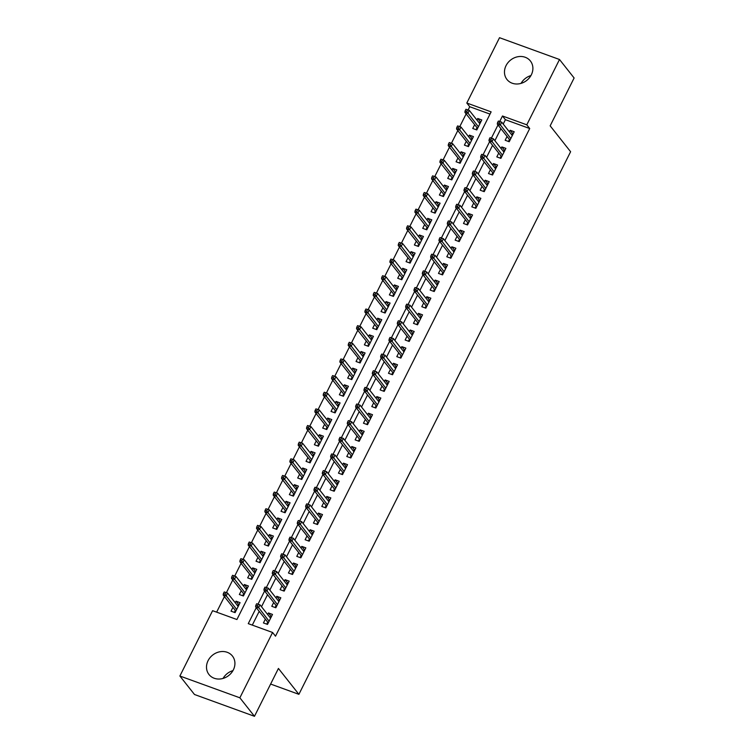 <?xml version="1.0" encoding="UTF-8"?>
<svg xmlns="http://www.w3.org/2000/svg" width="754" height="754" viewBox="0 0 754 754"><rect width="100%" height="100%" fill="white"/><g stroke="black" fill="none" stroke-linecap="round" stroke-linejoin="round"><path stroke-width="1.13" d="M531.325 74.835A14.929 12.997 141.7 0 1 506.971 79.49A14.929 12.997 141.7 0 1 506.038 65.645A14.929 12.997 141.7 0 1 530.392 60.98A14.929 12.997 141.7 0 1 531.325 74.835M233.354 669.872A14.929 12.997 141.7 0 1 208.99 674.528A14.929 12.997 141.7 0 1 208.066 660.683A14.929 12.997 141.7 0 1 232.421 656.018A14.929 12.997 141.7 0 1 233.354 669.872M559.506 59.5L574.114 77.982L550.156 125.843L570.608 151.724L298.895 694.33L278.433 668.449L254.475 716.3L194.494 694.5L179.886 676.018L212.6 610.683L236.916 619.524L491.127 111.865L466.811 103.025L499.525 37.7L559.506 59.5L526.792 124.825L502.475 115.993L499.742 121.441M490.015 114.099L469.733 106.729L468.121 109.952M466.142 113.901L459.78 126.597M457.801 130.546L451.448 143.241M449.469 147.19L443.116 159.886M441.137 163.835L434.775 176.53M432.796 180.479L426.444 193.175M424.464 197.124L418.112 209.819M416.133 213.768L409.771 226.464M407.791 230.413L401.439 243.108M399.46 247.058L393.107 259.753M391.128 263.702L384.766 276.398M382.787 280.347L376.434 293.042M374.455 296.991L368.103 309.687M366.124 313.636L359.762 326.331M357.782 330.28L351.43 342.976M349.451 346.925L343.098 359.62M341.119 363.569L334.757 376.265M332.778 380.214L326.425 392.909M324.446 396.858L318.094 409.554M316.114 413.503L309.753 426.198M307.773 430.148L301.421 442.843M299.442 446.792L293.089 459.488M291.11 463.437L284.748 476.132M282.769 480.081L276.416 492.777M274.437 496.726L268.085 509.421M266.096 513.37L259.744 526.066M257.764 530.015L251.412 542.71M249.433 546.659L243.08 559.355M241.092 563.304L234.739 575.999M232.76 579.949L226.407 592.644M224.428 596.593L216.634 612.154M469.733 106.729L466.811 103.025M507.065 136.446L505.161 140.253L509.214 141.733L514.209 131.743L510.156 130.272L509.374 131.846M498.733 153.09L496.82 156.898L500.873 158.378L505.877 148.387L501.825 146.917L501.033 148.491M490.392 169.735L488.488 173.543L492.541 175.022L497.546 165.032L493.493 163.561L492.701 165.135M482.06 186.379L480.157 190.187L484.209 191.667L489.205 181.676L485.152 180.206L484.37 181.78M473.729 203.024L471.816 206.832L475.868 208.311L480.873 198.321L476.82 196.851L476.028 198.425M465.388 219.668L463.484 223.476L467.537 224.956L472.541 214.965L468.488 213.495L467.697 215.06M457.056 236.313L455.152 240.121L459.205 241.6L464.2 231.61L460.147 230.14L459.365 231.704M448.724 252.958L446.811 256.765L450.864 258.245L455.868 248.254L451.816 246.784L451.024 248.349M440.383 269.602L438.479 273.41L442.532 274.89L447.537 264.899L443.484 263.429L442.692 264.993M432.051 286.247L430.148 290.054L434.2 291.534L439.196 281.544L435.143 280.073L434.361 281.638M423.72 302.891L421.806 306.699L425.859 308.179L430.864 298.188L426.811 296.718L426.019 298.282M415.379 319.536L413.475 323.343L417.527 324.823L422.532 314.833L418.479 313.362L417.688 314.927M407.047 336.18L405.143 339.988L409.196 341.468L414.191 331.477L410.138 330.007L409.356 331.572M398.715 352.825L396.802 356.633L400.855 358.112L405.859 348.122L401.807 346.651L401.015 348.216M390.374 369.469L388.47 373.277L392.523 374.757L397.518 364.766L393.465 363.296L392.683 364.861M382.042 386.114L380.139 389.922L384.191 391.401L389.187 381.411L385.134 379.941L384.351 381.505M373.711 402.759L371.797 406.566L375.85 408.046L380.855 398.055L376.802 396.585L376.01 398.15M365.37 419.403L363.466 423.211L367.518 424.691L372.514 414.7L368.461 413.23L367.679 414.794M357.038 436.048L355.134 439.855L359.187 441.326L364.182 431.345L360.129 429.874L359.347 431.439M348.706 452.692L346.793 456.5L350.846 457.97L355.85 447.989L351.798 446.519L351.006 448.083M340.365 469.337L338.461 473.144L342.514 474.615L347.509 464.634L343.456 463.163L342.674 464.728M332.033 485.981L330.129 489.789L334.182 491.259L339.177 481.278L335.125 479.808L334.342 481.372M323.702 502.626L321.788 506.434L325.841 507.904L330.846 497.923L326.793 496.452L326.001 498.017M315.361 519.27L313.457 523.078L317.509 524.548L322.505 514.567L318.452 513.097L317.67 514.662M307.029 535.915L305.116 539.723L309.178 541.193L314.173 531.212L310.12 529.742L309.338 531.306M298.697 552.559L296.784 556.367L300.837 557.837L305.841 547.856L301.788 546.386L300.997 547.951M290.356 569.204L288.452 573.012L292.505 574.482L297.5 564.501L293.447 563.031L292.665 564.595M282.024 585.849L280.111 589.656L284.164 591.127L289.168 581.145L285.116 579.666L284.333 581.24M273.683 602.493L271.779 606.301L275.832 607.771L280.837 597.79L276.784 596.31L275.992 597.884M238.952 604.887L236.021 601.174L235.239 602.748M232.929 607.356L231.026 611.164L235.078 612.634L240.074 602.653L236.021 601.174M247.293 588.243L244.362 584.529L243.57 586.103M241.261 590.712L239.357 594.52L243.41 595.99L248.415 586.009L244.362 584.529M255.625 571.598L252.694 567.885L251.902 569.459M249.602 574.067L247.689 577.875L251.742 579.345L256.746 569.364L252.694 567.885M263.957 554.953L261.025 551.24L260.243 552.814M257.934 557.423L256.03 561.23L260.083 562.701L265.078 552.72L261.025 551.24M272.298 538.309L269.367 534.595L268.575 536.169M266.266 540.778L264.362 544.586L268.415 546.056L273.419 536.075L269.367 534.595M280.629 521.664L277.698 517.951L276.916 519.525M274.607 524.134L272.694 527.941L276.746 529.412L281.751 519.431L277.698 517.951M288.961 505.02L286.03 501.306L285.248 502.88M282.938 507.489L281.035 511.297L285.087 512.767L290.083 502.786L286.03 501.306M297.302 488.375L294.371 484.662L293.579 486.236M291.27 490.845L289.366 494.652L293.419 496.123L298.424 486.141L294.371 484.662M305.634 471.731L302.703 468.017L301.92 469.591M299.611 474.2L297.698 478.008L301.751 479.478L306.755 469.497L302.703 468.017M313.966 455.086L311.034 451.373L310.252 452.947M307.943 457.555L306.039 461.363L310.092 462.833L315.087 452.852L311.034 451.373M322.307 438.442L319.376 434.728L318.584 436.302M316.275 440.911L314.371 444.719L318.424 446.189L323.428 436.208L319.376 434.728M330.638 421.797L327.707 418.084L326.925 419.658M324.616 424.266L322.703 428.074L326.755 429.544L331.76 419.563L327.707 418.084M338.97 405.152L336.039 401.439L335.257 403.013M332.948 407.622L331.044 411.43L335.096 412.9L340.092 402.919L336.039 401.439M347.311 388.508L344.38 384.794L343.588 386.368M341.279 390.977L339.375 394.785L343.428 396.255L348.433 386.274L344.38 384.794M355.643 371.863L352.712 368.15L351.929 369.724M349.62 374.333L347.707 378.14L351.76 379.611L356.765 369.63L352.712 368.15M363.975 355.219L361.043 351.505L360.261 353.079M357.952 357.688L356.048 361.496L360.101 362.966L365.096 352.985L361.043 351.505M372.316 338.574L369.385 334.87L368.593 336.435M366.284 341.044L364.38 344.851L368.433 346.322L373.437 336.341L369.385 334.87M380.647 321.93L377.716 318.226L376.934 319.79M374.625 324.399L372.712 328.207L376.764 329.677L381.769 319.696L377.716 318.226M388.989 305.285L386.048 301.581L385.266 303.146M382.957 307.755L381.053 311.562L385.106 313.033L390.101 303.051L386.048 301.581M397.32 288.641L394.389 284.937L393.597 286.501M391.288 291.11L389.384 294.918L393.437 296.388L398.442 286.407L394.389 284.937M405.652 271.996L402.721 268.292L401.939 269.857M399.629 274.465L397.716 278.273L401.769 279.743L406.774 269.762L402.721 268.292M413.993 255.352L411.053 251.648L410.27 253.212M407.961 257.821L406.057 261.629L410.11 263.099L415.105 253.118L411.053 251.648M422.325 238.707L419.394 235.003L418.602 236.567M416.293 241.176L414.389 244.984L418.442 246.454L423.446 236.473L419.394 235.003M430.657 222.062L427.725 218.358L426.943 219.923M424.634 224.532L422.721 228.339L426.773 229.81L431.778 219.829L427.725 218.358M438.998 205.418L436.057 201.714L435.275 203.278M432.966 207.887L431.062 211.695L435.115 213.165L440.11 203.184L436.057 201.714M447.329 188.773L444.398 185.069L443.606 186.634M441.307 191.243L439.394 195.05L443.446 196.53L448.451 186.54L444.398 185.069M455.661 172.129L452.73 168.425L451.948 169.989M449.638 174.598L447.725 178.406L451.787 179.886L456.783 169.895L452.73 168.425M464.002 155.484L461.062 151.78L460.279 153.345M457.97 157.954L456.066 161.761L460.119 163.241L465.114 153.25L461.062 151.78M472.334 138.84L469.403 135.136L468.611 136.7M466.311 141.309L464.398 145.117L468.451 146.596L473.455 136.606L469.403 135.136M474.643 124.664L472.739 128.472L476.792 129.952L481.787 119.961L477.734 118.491L476.952 120.056M256.275 607.649L248.264 623.643L272.58 632.483L275.502 636.178L529.713 128.529L505.397 119.688L503.21 124.052M500.91 128.661L494.878 140.696M492.569 145.305L486.547 157.341M484.238 161.95L478.206 173.986M475.906 178.594L469.874 190.63M467.565 195.239L461.542 207.275M459.233 211.883L453.201 223.919M450.901 228.528L444.869 240.564M442.56 245.173L436.538 257.208M434.229 261.808L428.197 273.853M425.897 278.452L419.865 290.497M417.556 295.097L411.533 307.142M409.224 311.741L403.192 323.786M400.892 328.386L394.86 340.431M392.551 345.03L386.529 357.076M384.22 361.675L378.188 373.72M375.888 378.32L369.856 390.365M367.547 394.964L361.524 407.009M359.215 411.609L353.183 423.654M350.883 428.253L344.851 440.289M342.542 444.898L336.52 456.933M334.211 461.542L328.178 473.578M325.879 478.187L319.847 490.223M317.538 494.831L311.515 506.867M309.206 511.476L303.174 523.512M300.865 528.12L294.842 540.156M292.533 544.765L286.511 556.801M284.201 561.41L278.169 573.445M275.86 578.054L269.838 590.09M267.529 594.699L261.506 606.734M259.197 611.343L252.298 625.113M265.351 619.138L263.448 622.945L267.5 624.416L272.496 614.435L268.443 612.955L267.661 614.529M270.62 684.057L298.895 694.33M254.475 716.3L239.866 697.808L179.886 676.018M529.713 128.529L526.792 124.825M272.58 632.483L239.866 697.808M497.989 124.957L491.41 138.086M489.648 141.601L483.078 154.73M481.316 158.246L474.737 171.375M472.984 174.89L466.406 188.019M464.643 191.535L458.074 204.664M456.311 208.179L449.733 221.308M447.98 224.824L441.401 237.953M439.639 241.468L433.069 254.598M431.307 258.113L424.728 271.242M422.975 274.758L416.397 287.887M414.634 291.402L408.065 304.531M406.302 308.047L399.724 321.176M397.971 324.691L391.392 337.82M389.63 341.336L383.06 354.465M381.298 357.98L374.719 371.109M372.966 374.625L366.387 387.754M364.625 391.269L358.056 404.398M356.293 407.914L349.715 421.043M347.962 424.559L341.383 437.688M339.62 441.203L333.051 454.332M331.289 457.848L324.71 470.977M322.948 474.492L316.378 487.621M314.616 491.137L308.037 504.266M306.284 507.781L299.706 520.91M297.943 524.426L291.374 537.555M289.611 541.07L283.033 554.199M281.28 557.715L274.701 570.844M272.939 574.36L266.369 587.489M264.607 591.004L258.028 604.133M505.397 119.688L502.475 115.993M271.383 616.668L268.443 612.955M480.666 122.195L477.734 118.491M279.715 600.024L276.784 596.31M288.047 583.379L285.116 579.666M296.388 566.735L293.447 563.031M304.72 550.09L301.788 546.386M313.051 533.446L310.12 529.742M321.392 516.801L318.452 513.097M329.724 500.156L326.793 496.452M338.056 483.512L335.125 479.808M346.397 466.867L343.456 463.163M354.729 450.223L351.798 446.519M363.06 433.578L360.129 429.874M371.402 416.934L368.461 413.23M379.733 400.289L376.802 396.585M388.065 383.645L385.134 379.941M396.406 367L393.465 363.296M404.738 350.356L401.807 346.651M413.069 333.711L410.138 330.007M421.411 317.066L418.479 313.362M429.742 300.422L426.811 296.718M438.074 283.777L435.143 280.073M446.415 267.133L443.484 263.429M454.747 250.498L451.816 246.784M463.079 233.853L460.147 230.14M471.42 217.209L468.488 213.495M479.751 200.564L476.82 196.851M488.083 183.919L485.152 180.206M496.424 167.275L493.493 163.561M504.756 150.63L501.825 146.917M513.088 133.986L510.156 130.272M223.071 678.421A14.929 12.997 141.7 0 1 232.958 670.617M521.042 83.383A14.929 12.997 141.7 0 1 530.929 75.579M270.055 617.564L270.422 616.819L271.167 617.092M268.038 623.332L267.302 623.068L266.756 624.152M267.745 622.173L267.302 623.068L268.415 622.597M256.652 603.737L255.813 605.396L257.434 605.99L258.273 604.322L256.652 603.737L260.017 604.849L270.592 618.242M258.273 604.322L260.017 604.849L258.509 607.847L255.597 606.791L267.953 622.427M257.434 605.99L269.093 621.239M255.813 605.396L255.597 606.791M238.745 605.311L238 605.038L237.633 605.782M234.334 612.371L235.323 610.382M235.616 611.551L234.88 611.287L235.993 610.815M224.23 591.947L223.391 593.615L225.012 594.199L225.851 592.54L224.23 591.947L227.585 593.068L226.087 596.065L223.175 595.01L235.531 610.646M225.012 594.199L236.671 609.458M225.851 592.54L227.585 593.068L238.17 606.461M223.175 595.01L223.391 593.615M278.386 600.919L278.763 600.175L279.498 600.448M276.379 606.687L275.634 606.423L275.097 607.507M276.087 605.528L275.634 606.423L276.746 605.952M264.984 587.093L264.154 588.751L265.776 589.345L266.605 587.677L264.984 587.093L268.349 588.205L278.923 601.598M266.605 587.677L268.349 588.205L266.85 591.202L263.928 590.146L276.294 605.782M265.776 589.345L277.425 604.595M264.154 588.751L263.928 590.146M286.727 584.275L287.095 583.53L287.839 583.803M284.71 590.043L283.966 589.779L283.429 590.863M284.418 588.883L283.966 589.779L285.078 589.308M273.316 570.448L272.486 572.107L274.107 572.701L274.946 571.032L273.316 570.448L276.68 571.56L287.265 584.953M274.946 571.032L276.68 571.56L275.182 574.557L272.26 573.502L284.626 589.138M274.107 572.701L285.766 587.95M272.486 572.107L272.26 573.502M295.059 567.63L295.427 566.895L296.171 567.159M293.042 573.398L292.307 573.134L291.76 574.218M292.75 572.239L292.307 573.134L293.419 572.663M281.657 553.804L280.818 555.462L282.439 556.056L283.278 554.388L281.657 553.804L285.021 554.916L295.596 568.309M283.278 554.388L285.021 554.916L283.513 557.913L280.601 556.857L292.957 572.493M282.439 556.056L294.098 571.306M280.818 555.462L280.601 556.857M303.4 550.986L303.768 550.25L304.503 550.514M301.383 556.754L300.639 556.49L300.101 557.574M301.091 555.594L300.639 556.49L301.751 556.018M289.988 537.159L289.159 538.818L290.78 539.412L291.609 537.743L289.988 537.159L293.353 538.271L303.928 551.664M291.609 537.743L293.353 538.271L291.855 541.268L288.933 540.213L301.298 555.849M290.78 539.412L302.429 554.661M289.159 538.818L288.933 540.213M247.076 588.667L246.341 588.393L245.964 589.138M242.665 595.726L243.665 593.737M243.957 594.906L243.212 594.642L244.324 594.171M232.562 575.302L231.732 576.97L233.354 577.555L234.183 575.896L232.562 575.302L235.927 576.424L234.428 579.421L231.506 578.365L243.862 594.001M233.354 577.555L245.003 592.814M234.183 575.896L235.927 576.424L246.501 589.816M231.506 578.365L231.732 576.97M255.417 572.022L254.673 571.749L254.305 572.493M251.007 579.081L251.996 577.093M252.288 578.261L251.544 577.998L252.656 577.526M240.894 558.657L240.064 560.326L241.685 560.91L242.515 559.251L240.894 558.657L244.258 559.779L242.76 562.776L239.838 561.721L252.204 577.357M241.685 560.91L253.335 576.169M242.515 559.251L244.258 559.779L254.843 573.172M239.838 561.721L240.064 560.326M263.749 555.378L263.005 555.104L262.637 555.849M259.338 562.437L260.328 560.458M260.62 561.617L259.885 561.353L260.997 560.882M249.235 542.013L248.396 543.681L250.017 544.275L250.856 542.607L249.235 542.013L252.599 543.134L251.091 546.132L248.179 545.076L260.535 560.712M250.017 544.275L261.676 559.525M250.856 542.607L252.599 543.134L263.174 556.527M248.179 545.076L248.396 543.681M272.081 538.733L271.346 538.46L270.969 539.204M267.67 545.792L268.669 543.813M268.961 544.972L268.217 544.708L269.329 544.237M257.566 525.368L256.737 527.037L258.358 527.63L259.188 525.962L257.566 525.368L260.931 526.49L259.433 529.487L256.511 528.431L268.867 544.068M258.358 527.63L270.007 542.88M259.188 525.962L260.931 526.49L271.506 539.883M256.511 528.431L256.737 527.037M311.732 534.341L312.099 533.606L312.844 533.87M309.715 540.109L308.97 539.845L308.433 540.929M309.423 538.95L308.97 539.845L310.082 539.374M298.33 520.514L297.491 522.173L299.112 522.767L299.951 521.099L298.33 520.514L301.685 521.636L312.269 535.02M299.951 521.099L301.685 521.636L300.186 524.624L297.274 523.568L309.63 539.204M299.112 522.767L310.771 538.017M297.491 522.173L297.274 523.568M280.422 522.088L279.677 521.815L279.31 522.56M276.011 529.148L277.001 527.169M277.293 528.328L276.548 528.064L277.661 527.593M265.898 508.724L265.069 510.392L266.69 510.986L267.519 509.318L265.898 508.724L269.263 509.845L267.764 512.843L264.843 511.787L277.208 527.423M266.69 510.986L278.339 526.235M267.519 509.318L269.263 509.845L279.847 523.238M264.843 511.787L265.069 510.392M320.064 517.696L320.431 516.961L321.176 517.225M318.047 523.464L317.311 523.201L316.765 524.284M317.754 522.305L317.311 523.201L318.424 522.729M306.661 503.87L305.822 505.529L307.443 506.123L308.282 504.454L306.661 503.87L310.026 504.991L320.601 518.375M308.282 504.454L310.026 504.991L308.518 507.979L305.606 506.924L317.962 522.56M307.443 506.123L319.102 521.372M305.822 505.529L305.606 506.924M288.754 505.444L288.009 505.171L287.642 505.915M284.343 512.503L285.332 510.524M285.625 511.683L284.889 511.419L286.002 510.948M274.239 492.079L273.4 493.747L275.022 494.341L275.86 492.673L274.239 492.079L277.604 493.201L276.096 496.198L273.184 495.142L285.54 510.778M275.022 494.341L286.68 509.591M275.86 492.673L277.604 493.201L288.179 506.594M273.184 495.142L273.4 493.747M328.405 501.052L328.772 500.317L329.507 500.581M326.388 506.82L325.643 506.556L325.106 507.64M326.096 505.661L325.643 506.556L326.755 506.085M314.993 487.225L314.164 488.884L315.785 489.478L316.614 487.81L314.993 487.225L318.358 488.347L328.933 501.73M316.614 487.81L318.358 488.347L316.859 491.335L313.937 490.279L326.303 505.915M315.785 489.478L327.434 504.728M314.164 488.884L313.937 490.279M297.085 488.799L296.35 488.526L295.973 489.271M292.675 495.859L293.674 493.879M293.966 495.039L293.221 494.775L294.333 494.304M282.571 475.435L281.742 477.103L283.363 477.697L284.192 476.028L282.571 475.435L285.936 476.556L284.437 479.553L281.515 478.498L293.872 494.134M283.363 477.697L295.012 492.946M284.192 476.028L285.936 476.556L296.511 489.949M281.515 478.498L281.742 477.103M336.736 484.407L337.104 483.672L337.849 483.936M334.719 490.175L333.975 489.911L333.438 490.995M334.427 489.016L333.975 489.911L335.087 489.44M323.334 470.581L322.495 472.24L324.116 472.833L324.955 471.165L323.334 470.581L326.689 471.702L337.274 485.086M324.955 471.165L326.689 471.702L325.191 474.69L322.278 473.635L334.635 489.271M324.116 472.833L335.775 488.083M322.495 472.24L322.278 473.635M305.427 472.155L304.682 471.881L304.314 472.626M301.016 479.214L302.005 477.235M302.297 478.394L301.553 478.13L302.665 477.659M290.903 458.79L290.073 460.458L291.694 461.052L292.524 459.384L290.903 458.79L294.267 459.912L292.769 462.909L289.847 461.853L302.213 477.489M291.694 461.052L303.344 476.302M292.524 459.384L294.267 459.912L304.852 473.305M289.847 461.853L290.073 460.458M345.068 467.763L345.436 467.028L346.18 467.291M343.051 473.531L342.316 473.267L341.769 474.351M342.759 472.372L342.316 473.267L343.428 472.796M331.666 453.936L330.827 455.595L332.448 456.189L333.287 454.521L331.666 453.936L335.03 455.058L345.605 468.441M333.287 454.521L335.03 455.058L333.522 458.046L330.61 456.99L342.966 472.626M332.448 456.189L344.107 471.438M330.827 455.595L330.61 456.99M313.758 455.51L313.014 455.237L312.646 455.982M309.347 462.57L310.337 460.59M310.629 461.75L309.894 461.486L311.006 461.014M299.244 442.146L298.405 443.814L300.026 444.408L300.865 442.739L299.244 442.146L302.608 443.267L301.1 446.264L298.188 445.209L310.544 460.845M300.026 444.408L311.685 459.657M300.865 442.739L302.608 443.267L313.183 456.66M298.188 445.209L298.405 443.814M353.409 451.118L353.777 450.383L354.512 450.647M351.392 456.886L350.648 456.622L350.11 457.706M351.1 455.727L350.648 456.622L351.76 456.151M339.997 437.292L339.168 438.951L340.789 439.544L341.619 437.876L339.997 437.292L343.362 438.413L353.937 451.797M341.619 437.876L343.362 438.413L341.864 441.401L338.942 440.345L351.307 455.982M340.789 439.544L352.438 454.794M339.168 438.951L338.942 440.345M322.09 438.866L321.355 438.592L320.978 439.337M317.679 445.925L318.678 443.946M318.97 445.105L318.226 444.841L319.338 444.37M307.575 425.51L306.746 427.169L308.367 427.763L309.197 426.095L307.575 425.51L310.94 426.623L309.442 429.62L306.52 428.564L318.876 444.2M308.367 427.763L320.016 443.013M309.197 426.095L310.94 426.623L321.515 440.016M306.52 428.564L306.746 427.169M361.741 434.474L362.108 433.738L362.853 434.002M359.724 440.242L358.989 439.978L358.442 441.062M359.432 439.082L358.989 439.978L360.092 439.507M348.339 420.647L347.5 422.306L349.121 422.9L349.96 421.232L348.339 420.647L351.694 421.769L362.278 435.152M349.96 421.232L351.694 421.769L350.195 424.756L347.283 423.701L359.639 439.337M349.121 422.9L360.78 438.149M347.5 422.306L347.283 423.701M330.431 422.221L329.687 421.948L329.319 422.692M326.02 429.28L327.01 427.301M327.302 428.461L326.557 428.197L327.67 427.725M315.907 408.866L315.078 410.525L316.699 411.118L317.528 409.45L315.907 408.866L319.272 409.978L317.773 412.975L314.852 411.92L327.217 427.556M316.699 411.118L328.348 426.368M317.528 409.45L319.272 409.978L329.856 423.371M314.852 411.92L315.078 410.525M370.073 417.829L370.44 417.094L371.185 417.358M368.056 423.597L367.321 423.333L366.774 424.417M367.763 422.438L367.321 423.333L368.433 422.862M356.67 404.003L355.831 405.661L357.453 406.255L358.291 404.587L356.67 404.003L360.035 405.124L370.61 418.508M358.291 404.587L360.035 405.124L358.527 408.112L355.615 407.056L367.971 422.692M357.453 406.255L369.111 421.505M355.831 405.661L355.615 407.056M338.763 405.577L338.018 405.303L337.651 406.048M334.352 412.636L335.341 410.657M335.634 411.816L334.899 411.552L336.011 411.081M324.248 392.221L323.409 393.88L325.031 394.474L325.869 392.806L324.248 392.221L327.613 393.334L326.105 396.331L323.193 395.275L335.549 410.911M325.031 394.474L336.689 409.724M325.869 392.806L327.613 393.334L338.188 406.726M323.193 395.275L323.409 393.88M378.414 401.185L378.781 400.449L379.516 400.713M376.397 406.953L375.652 406.689L375.115 407.773M376.105 405.793L375.652 406.689L376.764 406.218M365.002 387.358L364.173 389.017L365.794 389.611L366.623 387.942L365.002 387.358L368.367 388.48L378.942 401.863M366.623 387.942L368.367 388.48L366.868 391.477L363.946 390.412L376.312 406.057M365.794 389.611L377.443 404.86M364.173 389.017L363.946 390.412M347.094 388.932L346.359 388.659L345.982 389.403M342.684 395.991L343.683 394.012M343.975 395.171L343.23 394.908L344.342 394.436M332.58 375.577L331.751 377.236L333.372 377.829L334.201 376.161L332.58 375.577L335.945 376.689L334.446 379.686L331.524 378.631L343.89 394.267M333.372 377.829L345.021 393.079M334.201 376.161L335.945 376.689L346.52 390.082M331.524 378.631L331.751 377.236M386.745 384.54L387.113 383.805L387.858 384.069M384.728 390.318L383.993 390.044L383.447 391.128M384.436 389.149L383.993 390.044L385.096 389.573M373.343 370.714L372.504 372.372L374.125 372.966L374.964 371.298L373.343 370.714L376.698 371.835L387.283 385.219M374.964 371.298L376.698 371.835L375.2 374.832L372.288 373.767L384.644 389.413M374.125 372.966L385.784 388.216M372.504 372.372L372.288 373.767M355.436 372.288L354.691 372.014L354.323 372.759M351.025 379.347L352.014 377.368M352.307 378.527L351.562 378.263L352.674 377.792M340.912 358.932L340.082 360.591L341.703 361.185L342.533 359.517L340.912 358.932L344.276 360.044L342.778 363.042L339.856 361.986L352.222 377.622M341.703 361.185L353.362 376.434M342.533 359.517L344.276 360.044L354.861 373.437M339.856 361.986L340.082 360.591M395.077 367.895L395.445 367.16L396.189 367.424M393.07 373.673L392.325 373.4L391.778 374.484M392.768 372.504L392.325 373.4L393.437 372.928M381.675 354.069L380.836 355.728L382.457 356.322L383.296 354.653L381.675 354.069L385.04 355.191L395.614 368.574M383.296 354.653L385.04 355.191L383.541 358.188L380.619 357.123L392.975 372.768M382.457 356.322L394.116 371.571M380.836 355.728L380.619 357.123M363.767 355.643L363.023 355.37L362.655 356.114M359.356 362.702L360.346 360.723M360.638 361.882L359.903 361.618L361.015 361.147M349.253 342.288L348.414 343.947L350.035 344.54L350.874 342.872L349.253 342.288L352.618 343.4L351.11 346.397L348.197 345.341L360.553 360.978M350.035 344.54L361.694 359.79M350.874 342.872L352.618 343.4L363.192 356.793M348.197 345.341L348.414 343.947M403.418 351.251L403.786 350.516L404.521 350.78M401.401 357.028L400.657 356.755L400.12 357.839M401.109 355.86L400.657 356.755L401.769 356.284M390.007 337.424L389.177 339.083L390.798 339.677L391.628 338.009L390.007 337.424L393.371 338.546L403.946 351.929M391.628 338.009L393.371 338.546L391.873 341.543L388.951 340.478L401.317 356.124M390.798 339.677L402.447 354.927M389.177 339.083L388.951 340.478M372.099 338.998L371.364 338.734L370.987 339.47M367.688 346.058L368.687 344.078M368.979 345.238L368.235 344.974L369.347 344.503M357.584 325.643L356.755 327.302L358.376 327.896L359.206 326.228L357.584 325.643L360.949 326.755L359.451 329.752L356.529 328.697L368.894 344.333M358.376 327.896L370.026 343.145M359.206 326.228L360.949 326.755L371.524 340.148M356.529 328.697L356.755 327.302M411.75 334.606L412.118 333.871L412.862 334.135M409.733 340.384L408.998 340.111L408.451 341.194M409.441 339.215L408.998 340.111L410.101 339.639M398.348 320.78L397.509 322.439L399.13 323.032L399.969 321.364L398.348 320.78L401.703 321.901L412.287 335.285M399.969 321.364L401.703 321.901L400.204 324.899L397.292 323.834L409.648 339.479M399.13 323.032L410.789 338.282M397.509 322.439L397.292 323.834M380.44 322.354L379.696 322.09L379.328 322.825M376.029 329.413L377.019 327.434M377.311 328.593L376.566 328.329L377.679 327.858M365.916 308.999L365.087 310.657L366.708 311.251L367.537 309.583L365.916 308.999L369.281 310.111L367.782 313.108L364.861 312.052L377.226 327.688M366.708 311.251L378.367 326.501M367.537 309.583L369.281 310.111L379.865 323.504M364.861 312.052L365.087 310.657M420.082 317.962L420.459 317.227L421.194 317.491M418.074 323.739L417.33 323.466L416.783 324.55M417.773 322.571L417.33 323.466L418.442 322.995M406.679 304.135L405.841 305.794L407.462 306.388L408.3 304.72L406.679 304.135L410.044 305.257L420.619 318.64M408.3 304.72L410.044 305.257L408.545 308.254L405.624 307.189L417.98 322.835M407.462 306.388L419.12 321.638M405.841 305.794L405.624 307.189M388.772 305.709L388.027 305.445L387.66 306.181M384.361 312.769L385.351 310.789M385.643 311.949L384.908 311.685L386.02 311.214M374.257 292.354L373.418 294.013L375.04 294.607L375.878 292.938L374.257 292.354L377.622 293.476L376.114 296.463L373.202 295.408L385.558 311.044M375.04 294.607L386.698 309.856M375.878 292.938L377.622 293.476L388.197 306.859M373.202 295.408L373.418 294.013M428.423 301.317L428.79 300.582L429.526 300.846M426.406 307.095L425.661 306.821L425.124 307.905M426.114 305.926L425.661 306.821L426.773 306.35M415.011 287.491L414.182 289.15L415.803 289.743L416.632 288.075L415.011 287.491L418.376 288.612L428.951 301.996M416.632 288.075L418.376 288.612L416.877 291.609L413.955 290.544L426.321 306.19M415.803 289.743L427.452 304.993M414.182 289.15L413.955 290.544M397.104 289.065L396.368 288.801L395.991 289.536M392.693 296.124L393.692 294.145M393.984 295.304L393.239 295.04L394.351 294.569M382.589 275.71L381.76 277.368L383.381 277.962L384.21 276.294L382.589 275.71L385.954 276.831L384.455 279.819L381.533 278.763L393.899 294.399M383.381 277.962L395.03 293.212M384.21 276.294L385.954 276.831L396.529 290.215M381.533 278.763L381.76 277.368M436.755 284.673L437.122 283.938L437.867 284.201M434.738 290.45L434.002 290.177L433.456 291.261M434.445 289.282L434.002 290.177L435.105 289.706M423.352 270.846L422.513 272.505L424.134 273.099L424.973 271.431L423.352 270.846L426.707 271.968L437.292 285.351M424.973 271.431L426.707 271.968L425.209 274.965L422.297 273.9L434.653 289.545M424.134 273.099L435.793 288.348M422.513 272.505L422.297 273.9M405.445 272.42L404.7 272.156L404.332 272.891M401.034 279.48L402.023 277.5M402.316 278.66L401.571 278.396L402.683 277.924M390.921 259.065L390.091 260.724L391.712 261.318L392.542 259.649L390.921 259.065L394.285 260.187L392.787 263.174L389.865 262.119L402.231 277.755M391.712 261.318L403.371 276.567M392.542 259.649L394.285 260.187L404.87 273.57M389.865 262.119L390.091 260.724M445.086 268.028L445.463 267.293L446.198 267.557M443.079 273.806L442.334 273.532L441.787 274.616M442.777 272.637L442.334 273.532L443.446 273.061M431.684 254.202L430.854 255.86L432.476 256.454L433.305 254.786L431.684 254.202L435.049 255.323L445.623 268.707M433.305 254.786L435.049 255.323L433.55 258.32L430.628 257.255L442.984 272.901M432.476 256.454L444.125 271.704M430.854 255.86L430.628 257.255M413.776 255.776L413.032 255.512L412.664 256.247M409.365 262.835L410.355 260.856M410.647 262.015L409.912 261.751L411.024 261.28M399.262 242.42L398.423 244.079L400.044 244.673L400.883 243.005L399.262 242.42L402.627 243.542L401.119 246.53L398.206 245.474L410.562 261.11M400.044 244.673L411.703 259.923M400.883 243.005L402.627 243.542L413.201 256.925M398.206 245.474L398.423 244.079M453.427 251.384L453.795 250.648L454.539 250.912M451.41 257.161L450.666 256.888L450.129 257.972M451.118 255.992L450.666 256.888L451.778 256.417M440.016 237.557L439.186 239.216L440.807 239.81L441.637 238.141L440.016 237.557L443.38 238.679L453.965 252.062M441.637 238.141L443.38 238.679L441.882 241.676L438.96 240.611L451.326 256.256M440.807 239.81L452.457 255.059M439.186 239.216L438.96 240.611M422.108 239.131L421.373 238.867L421.005 239.602M417.707 246.19L418.696 244.211M418.988 245.37L418.244 245.107L419.356 244.635M407.594 225.776L406.764 227.435L408.385 228.028L409.215 226.36L407.594 225.776L410.958 226.897L409.46 229.885L406.538 228.83L418.904 244.466M408.385 228.028L420.035 243.278M409.215 226.36L410.958 226.897L421.533 240.281M406.538 228.83L406.764 227.435M461.759 234.739L462.127 234.004L462.871 234.268M459.742 240.517L459.007 240.243L458.46 241.327M459.45 239.348L459.007 240.243L460.11 239.772M448.357 220.913L447.518 222.571L449.139 223.165L449.978 221.497L448.357 220.913L451.712 222.034L462.296 235.418M449.978 221.497L451.712 222.034L450.213 225.031L447.301 223.966L459.657 239.612M449.139 223.165L460.798 238.415M447.518 222.571L447.301 223.966M430.449 222.487L429.705 222.223L429.337 222.958M426.038 229.546L427.028 227.567M427.32 228.726L426.576 228.462L427.688 227.991M415.935 209.131L415.096 210.79L416.717 211.384L417.556 209.716L415.935 209.131L419.29 210.253L417.791 213.241L414.87 212.185L427.235 227.821M416.717 211.384L428.376 226.634M417.556 209.716L419.29 210.253L429.874 223.636M414.87 212.185L415.096 210.79M470.091 218.095L470.468 217.359L471.203 217.623M468.083 223.872L467.339 223.599L466.792 224.683M467.791 222.703L467.339 223.599L468.451 223.127M456.688 204.268L455.859 205.936L457.48 206.521L458.309 204.852L456.688 204.268L460.053 205.39L470.628 218.773M458.309 204.852L460.053 205.39L458.555 208.387L455.633 207.322L467.989 222.967M457.48 206.521L469.129 221.77M455.859 205.936L455.633 207.322M438.781 205.842L438.036 205.578L437.669 206.313M434.37 212.901L435.36 210.922M435.652 212.081L434.917 211.817L436.029 211.346M424.266 192.487L423.428 194.146L425.049 194.739L425.887 193.071L424.266 192.487L427.631 193.608L426.123 196.596L423.211 195.54L435.567 211.177M425.049 194.739L436.707 209.989M425.887 193.071L427.631 193.608L438.206 206.992M423.211 195.54L423.428 194.146M478.432 201.45L478.799 200.715L479.544 200.979M476.415 207.227L475.67 206.954L475.133 208.038M476.123 206.059L475.67 206.954L476.782 206.483M465.02 187.623L464.191 189.292L465.812 189.876L466.641 188.208L465.02 187.623L468.385 188.745L478.969 202.129M466.641 188.208L468.385 188.745L466.886 191.742L463.964 190.677L476.33 206.323M465.812 189.876L477.461 205.126M464.191 189.292L463.964 190.677M486.764 184.805L487.131 184.07L487.876 184.334M484.747 190.583L484.011 190.31L483.465 191.393M484.454 189.414L484.011 190.31L485.114 189.838M473.361 170.979L472.522 172.647L474.143 173.232L474.982 171.563L473.361 170.979L476.716 172.1L487.301 185.484M474.982 171.563L476.716 172.1L475.218 175.098L472.306 174.033L484.662 189.678M474.143 173.232L485.802 188.481M472.522 172.647L472.306 174.033M495.095 168.161L495.472 167.426L496.207 167.69M493.088 173.938L492.343 173.665L491.796 174.749M492.796 172.77L492.343 173.665L493.455 173.194M481.693 154.334L480.863 156.003L482.485 156.587L483.314 154.919L481.693 154.334L485.058 155.456L495.632 168.839M483.314 154.919L485.058 155.456L483.559 158.453L480.637 157.388L492.993 173.034M482.485 156.587L494.134 171.837M480.863 156.003L480.637 157.388M447.113 189.197L446.377 188.934L446.01 189.669M442.711 196.257L443.701 194.278M443.993 195.437L443.248 195.173L444.36 194.702M432.598 175.842L431.769 177.501L433.39 178.095L434.219 176.427L432.598 175.842L435.963 176.964L434.464 179.952L431.542 178.896L443.908 194.532M433.39 178.095L445.039 193.344M434.219 176.427L435.963 176.964L446.538 190.347M431.542 178.896L431.769 177.501M455.454 172.553L454.709 172.289L454.342 173.024M451.043 179.612L452.032 177.633M452.325 178.792L451.58 178.528L452.692 178.057M440.939 159.198L440.1 160.856L441.721 161.45L442.56 159.782L440.939 159.198L444.294 160.319L442.796 163.316L439.884 162.251L452.24 177.897M441.721 161.45L453.38 176.7M442.56 159.782L444.294 160.319L454.879 173.703M439.884 162.251L440.1 160.856M463.785 155.908L463.041 155.644L462.673 156.38M459.374 162.968L460.364 160.988M460.656 162.157L459.921 161.884L461.033 161.413M449.271 142.553L448.432 144.212L450.053 144.806L450.892 143.137L449.271 142.553L452.636 143.675L451.128 146.672L448.215 145.607L460.571 161.252M450.053 144.806L461.712 160.055M450.892 143.137L452.636 143.675L463.21 157.058M448.215 145.607L448.432 144.212M503.436 151.516L503.804 150.781L504.549 151.045M501.419 157.294L500.675 157.02L500.138 158.104M501.127 156.125L500.675 157.02L501.787 156.549M490.025 137.69L489.195 139.358L490.816 139.942L491.646 138.274L490.025 137.69L493.389 138.811L503.974 152.195M491.646 138.274L493.389 138.811L491.891 141.809L488.969 140.744L501.335 156.389M490.816 139.942L502.466 155.192M489.195 139.358L488.969 140.744M472.117 139.264L471.382 139L471.014 139.735M467.716 146.323L468.705 144.344M468.997 145.513L468.253 145.239L469.365 144.768M457.603 125.909L456.773 127.567L458.394 128.161L459.224 126.493L457.603 125.909L460.967 127.03L459.469 130.027L456.547 128.962L468.913 144.608M458.394 128.161L470.044 143.411M459.224 126.493L460.967 127.03L471.542 140.414M456.547 128.962L456.773 127.567M511.768 134.872L512.136 134.137L512.88 134.4M509.751 140.649L509.016 140.376L508.469 141.46M509.459 139.481L509.016 140.376L510.119 139.905M498.366 121.045L497.527 122.713L499.148 123.298L499.987 121.639L498.366 121.045L501.721 122.167L512.305 135.55M499.987 121.639L501.721 122.167L500.222 125.164L497.31 124.099L509.666 139.744M499.148 123.298L510.807 138.548M497.527 122.713L497.31 124.099M480.458 122.619L479.714 122.355L479.346 123.09M476.047 129.679L477.037 127.699M477.329 128.868L476.585 128.595L477.697 128.123M465.944 109.264L465.105 110.923L466.726 111.517L467.565 109.848L465.944 109.264L469.299 110.386L467.8 113.383L464.888 112.318L477.244 127.963M466.726 111.517L478.385 126.766M467.565 109.848L469.299 110.386L479.883 123.769M464.888 112.318L465.105 110.923"/></g></svg>
